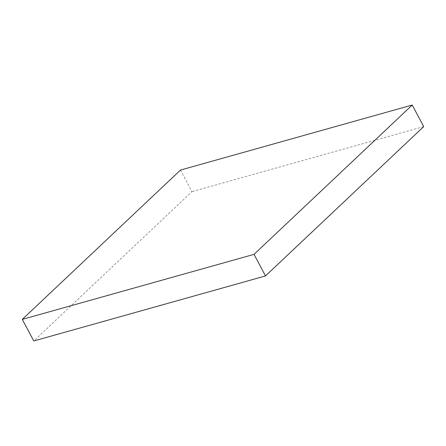 <?xml version="1.0" encoding="UTF-8"?>
<svg xmlns="http://www.w3.org/2000/svg" width="446" height="446" viewBox="0 0 446 446"><rect width="100%" height="100%" fill="white"/><g stroke="black" fill="none" stroke-linecap="round" stroke-linejoin="round"><path stroke-width="0.33" stroke-dasharray="2.23 1.67" d="M180.491 170.06L191.97 191.641L33.773 340.973M423.7 126.608L191.97 191.641"/><path stroke-width="0.67" d="M254.03 254.359L22.3 319.392L33.773 340.973L265.509 275.94L423.7 126.608L412.227 105.027L254.03 254.359L265.509 275.94M22.3 319.392L180.491 170.06L412.227 105.027"/></g></svg>
